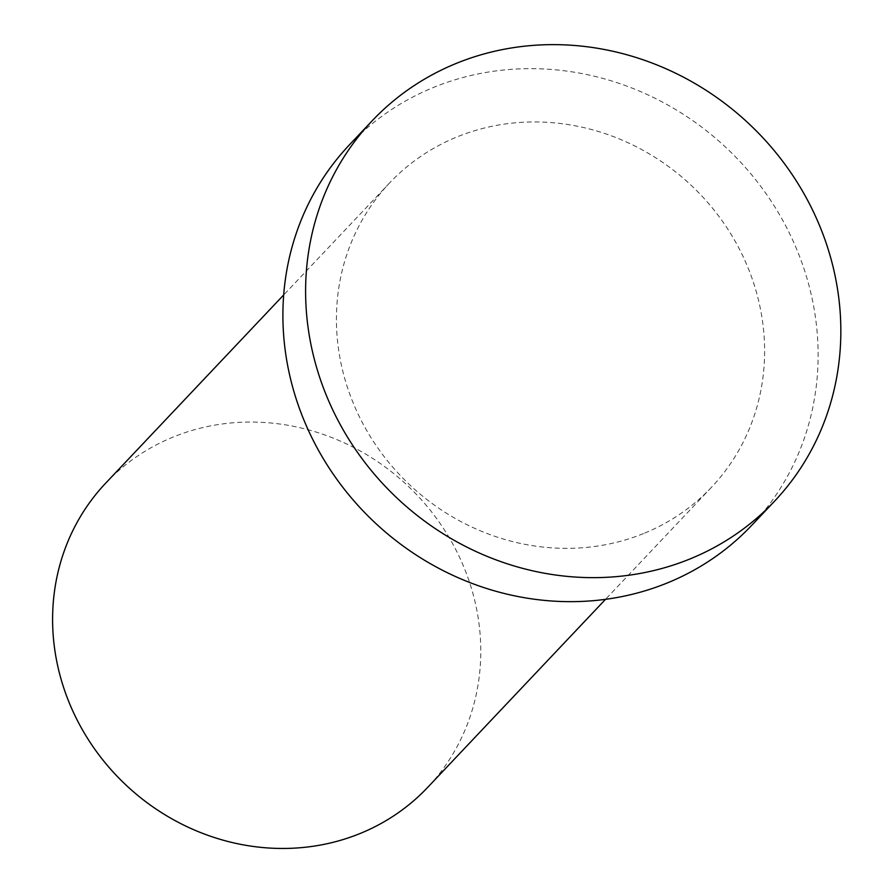 <?xml version="1.0" encoding="UTF-8"?>
<svg xmlns="http://www.w3.org/2000/svg" width="893" height="893" viewBox="0 0 893 893"><rect width="100%" height="100%" fill="white"/><g stroke="black" fill="none" stroke-linecap="round" stroke-linejoin="round"><path stroke-width="0.67" stroke-dasharray="4.46 3.35" d="M105.765 483.068A221.486 205.502 -136.6 0 1 407.9 485.948A221.486 205.502 -136.6 0 1 427.613 787.447M349.364 144.912A276.863 256.883 -136.6 0 1 727.025 148.517A276.863 256.883 -136.6 0 1 751.672 525.385M643.473 533.579A221.486 205.502 -136.6 0 1 380.061 451.121A221.486 205.502 -136.6 0 1 389.594 182.953A221.486 205.502 -136.6 0 1 691.729 185.844A221.486 205.502 -136.6 0 1 711.442 487.344A221.486 205.502 -136.6 0 1 643.473 533.579M389.594 182.953L283.695 294.936M711.442 487.344L605.532 599.326"/><path stroke-width="1.34" d="M605.532 599.326L427.613 787.447A221.486 205.502 -136.6 0 1 359.645 833.694A221.486 205.502 -136.6 0 1 96.232 751.225A221.486 205.502 -136.6 0 1 105.765 483.068L283.695 294.936M689.418 559.185A276.863 256.883 -136.6 0 1 360.147 456.1A276.863 256.883 -136.6 0 1 372.068 120.901A276.863 256.883 -136.6 0 1 749.74 124.507A276.863 256.883 -136.6 0 1 774.376 501.386A276.863 256.883 -136.6 0 1 689.418 559.185M774.376 501.386L751.672 525.385A276.863 256.883 -136.6 0 1 666.714 583.196A276.863 256.883 -136.6 0 1 337.442 480.11A276.863 256.883 -136.6 0 1 349.364 144.912L372.068 120.901"/></g></svg>
